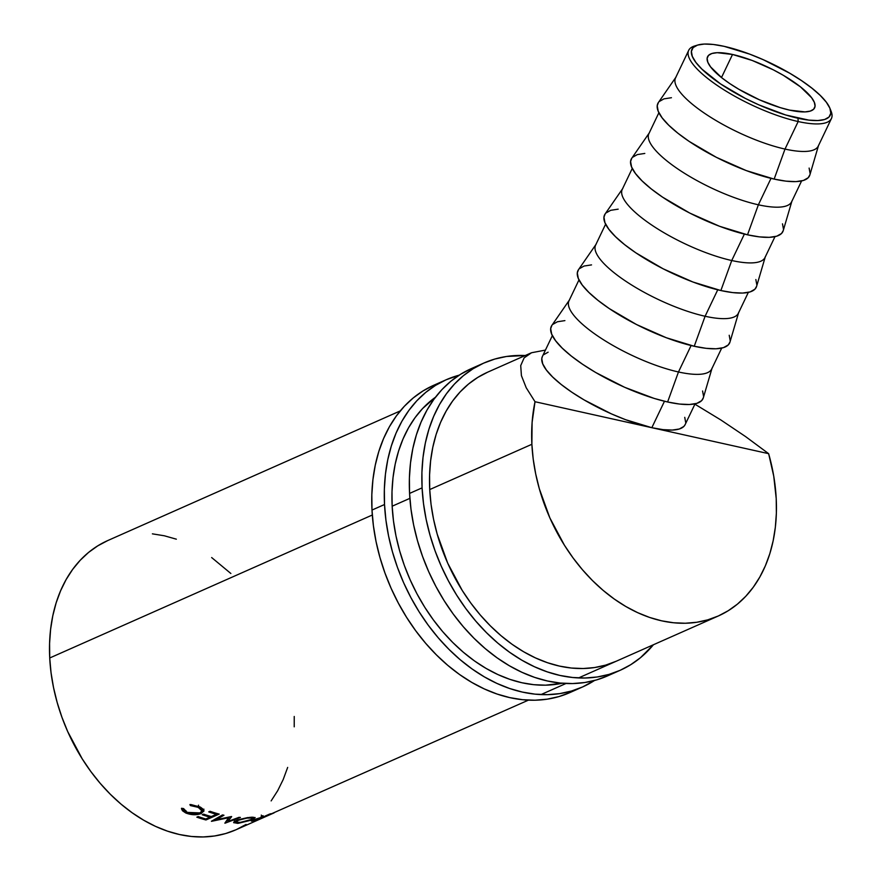 <?xml version="1.0" encoding="UTF-8"?>
<svg xmlns="http://www.w3.org/2000/svg" width="881" height="881" viewBox="0 0 881 881"><rect width="100%" height="100%" fill="white"/><g stroke="black" fill="none" stroke-linecap="round" stroke-linejoin="round"><path stroke-width="1.32" d="M688.711 50.327L675.551 77.858A79.092 22.124 25.5 0 0 707.884 115.488A79.092 22.124 25.5 0 0 785.004 149.076A79.092 22.124 -154.5 0 1 706.529 114.607A79.092 22.124 -154.5 0 1 676.057 76.999L658.393 102.515A84.036 23.501 25.5 0 0 690.759 142.469A84.036 23.501 25.5 0 0 774.146 179.096L785.004 149.076L774.146 179.096A84.036 23.501 25.5 0 0 809.87 174.912L818.625 145.145A79.092 22.124 -154.5 0 1 785.004 149.076L798.164 121.545A79.092 22.124 25.5 0 0 831.113 111.259L829.913 108.275A76.614 21.43 -154.5 0 1 797.999 118.252L798.164 121.545L785.004 149.076A79.092 22.124 25.5 0 0 818.273 146.081L831.422 118.55A79.092 22.124 -154.5 0 1 798.164 121.545A79.092 22.124 -154.5 0 1 721.032 87.968A79.092 22.124 -154.5 0 1 688.711 50.327A79.092 22.124 -154.5 0 1 696.221 45.581M697.653 45.063L694.591 45.999A79.092 22.124 25.5 0 0 712.553 82.131A79.092 22.124 25.5 0 0 798.164 121.545L797.999 118.252A76.614 21.43 -154.5 0 1 715.064 80.061A76.614 21.43 -154.5 0 1 697.653 45.063A76.614 21.43 -154.5 0 1 724.182 46.352L713.357 44.468L704.348 44.05L697.532 45.096L693.149 47.574L691.387 51.384L692.301 56.384L695.858 62.375L701.915 69.136L720.548 83.904L745.348 98.419L758.904 104.883L785.742 114.993L808.835 120.124L817.832 120.543L824.66 119.497L829.032 117.019L830.805 113.209L829.891 108.209L826.334 102.218L820.266 95.456L811.93 88.188L801.644 80.7L789.794 73.266L763.287 59.721L749.643 54.115L724.182 46.352A76.614 21.43 -154.5 0 1 829.913 108.275M789.662 110.136A59.313 16.585 -154.5 0 1 731.814 84.939A59.313 16.585 -154.5 0 1 707.575 56.714A59.313 16.585 -154.5 0 1 732.518 54.468L721.495 77.539L732.518 54.468L752.231 60.481L773.287 69.819L783.308 75.303L800.455 86.856L811.599 97.714L814.352 102.361L815.057 106.227L813.692 109.178L810.3 111.094L805.025 111.909L789.662 110.136L780.181 107.603L759.4 99.784L738.873 89.289L729.699 83.541L721.737 77.737L710.582 66.879L707.828 62.232L707.124 58.366L708.489 55.415L711.881 53.499L717.167 52.684L732.518 54.468A59.313 16.585 -154.5 0 1 790.367 79.653A59.313 16.585 -154.5 0 1 814.606 107.878A59.313 16.585 -154.5 0 1 789.662 110.136M830.409 109.718A79.092 22.124 -154.5 0 1 831.422 118.55M658.889 112.724L648.923 133.582A79.092 22.124 25.5 0 0 681.244 171.222A79.092 22.124 25.5 0 0 758.376 204.799A79.092 22.124 -154.5 0 1 679.89 170.33A79.092 22.124 -154.5 0 1 649.418 132.723L631.754 158.239A84.036 23.501 25.5 0 0 664.131 198.192A84.036 23.501 25.5 0 0 747.517 234.82L758.376 204.799L747.517 234.82A84.036 23.501 25.5 0 0 783.231 230.635L791.986 200.868A79.092 22.124 -154.5 0 1 758.376 204.799L771.007 178.369L758.376 204.799A79.092 22.124 25.5 0 0 791.634 201.804L801.6 180.935M632.25 168.447L622.283 189.316A79.092 22.124 25.5 0 0 654.605 226.946A79.092 22.124 25.5 0 0 731.737 260.523A79.092 22.124 -154.5 0 1 653.25 226.054A79.092 22.124 -154.5 0 1 622.79 188.446L605.115 213.962A84.036 23.501 25.5 0 0 637.492 253.915A84.036 23.501 25.5 0 0 720.878 290.543L731.737 260.523L720.878 290.543A84.036 23.501 25.5 0 0 756.603 286.358L765.358 256.591A79.092 22.124 -154.5 0 1 731.737 260.523L744.379 234.093L731.737 260.523A79.092 22.124 25.5 0 0 764.994 257.527L774.972 236.67M605.621 224.17L595.644 245.039A79.092 22.124 25.5 0 0 627.977 282.669A79.092 22.124 25.5 0 0 705.097 316.257A79.092 22.124 -154.5 0 1 626.622 281.777A79.092 22.124 -154.5 0 1 596.151 244.169L578.487 269.685A84.036 23.501 25.5 0 0 610.852 309.638A84.036 23.501 25.5 0 0 694.239 346.266L705.097 316.257L694.239 346.266A84.036 23.501 25.5 0 0 729.964 342.092L738.718 312.315A79.092 22.124 -154.5 0 1 705.097 316.257L717.74 289.816L705.097 316.257A79.092 22.124 25.5 0 0 738.366 313.251L748.332 292.393M703.357 397.727L701.65 400.646L696.849 403.366L689.36 404.511L679.493 404.049L667.611 401.989L678.469 371.98L667.611 401.989A84.036 23.501 25.5 0 0 703.324 397.816L712.079 368.038A79.092 22.124 -154.5 0 1 678.469 371.98L691.1 345.539L678.469 371.98A79.092 22.124 25.5 0 0 711.727 368.974L721.693 348.116M107.636 540.615L97.736 545.868L88.541 552.453L80.16 560.327L72.66 569.401L66.108 579.588L60.591 590.788L56.131 602.901L52.794 615.797L50.602 629.375L49.578 643.482L49.721 657.986L372.311 515.011L49.721 657.986A158.184 114.067 66.1 0 0 235.998 829.759L266.569 816.213A158.184 114.067 -113.9 0 1 266.48 816.258L274.09 812.877L266.48 816.258A158.184 114.067 66.1 0 0 267.251 815.905A158.184 114.067 -113.9 0 1 266.569 816.213M694.9 404.181L720.911 420.006L745.557 436.569L768.639 453.671A158.184 114.067 -113.9 0 1 776.216 498.613A158.184 114.067 -113.9 0 1 718.147 616.061A158.184 114.067 -113.9 0 1 531.882 444.288L429.73 489.561L531.882 444.288A158.184 114.067 -113.9 0 1 535.02 401.725L526.232 387.794L521.42 375.647L520.715 365.604L524.118 357.895L531.54 352.741L545.438 350.087M409.874 498.36L392.155 506.212L409.874 498.36M273.209 813.273L274.09 812.877M270.908 813.692L257.648 819.561A158.184 114.067 -113.9 0 1 254.741 820.409L250.975 820.773L260.798 817.535L261.448 816.037A158.184 114.067 66.1 0 0 263.111 815.707L262.417 817.094A158.184 114.067 66.1 0 0 263.485 816.797L269.597 814.077A158.184 114.067 66.1 0 0 270.908 813.692A158.184 114.067 66.1 0 1 269.597 814.077L263.485 816.797A158.184 114.067 66.1 0 1 262.417 817.094L263.111 815.707A158.184 114.067 66.1 0 1 261.448 816.037L260.798 817.535L251.933 820.299L251.581 821.169L254.741 820.409A158.184 114.067 66.1 0 0 257.648 819.561L270.908 813.692M238.41 823.295L233.674 822.689L234.115 821.665L237.716 819.859L247.726 817.568L255.127 817.513L249.312 820.629L238.41 823.295M215.977 819.793L231.329 816.555A158.184 114.067 66.1 0 0 231.659 816.599L227.893 821.477L238.971 817.348A158.184 114.067 66.1 0 0 240.414 817.425L225.062 823.173A158.184 114.067 -113.9 0 1 224.853 823.162L229.126 817.634L211.616 821.301A158.184 114.067 -113.9 0 1 211.407 821.257L222.519 814.914A158.184 114.067 66.1 0 0 223.972 815.244L215.977 819.793L215.911 818.691L215.977 819.793L223.972 815.244A158.184 114.067 66.1 0 1 222.519 814.914L211.407 821.257A158.184 114.067 66.1 0 0 211.616 821.301L229.126 817.634L229.06 817.061L224.853 823.162A158.184 114.067 66.1 0 0 225.062 823.173L240.414 817.425A158.184 114.067 66.1 0 1 238.971 817.348L227.893 821.477L231.659 816.599A158.184 114.067 66.1 0 1 231.329 816.555L215.977 819.793M219.193 814.099L205.945 819.969A158.184 114.067 -113.9 0 1 196.815 817.161L198.17 816.555A158.184 114.067 66.1 0 0 205.846 818.978L209.931 817.172A158.184 114.067 -113.9 0 1 202.245 814.749L203.61 814.154A158.184 114.067 66.1 0 0 211.286 816.566L216.385 814.308A158.184 114.067 -113.9 0 1 208.709 811.886L210.063 811.291A158.184 114.067 66.1 0 0 219.193 814.099A158.184 114.067 66.1 0 1 210.063 811.291L208.709 811.886A158.184 114.067 66.1 0 0 216.385 814.308L211.286 816.566A158.184 114.067 66.1 0 1 203.61 814.154L202.245 814.749A158.184 114.067 66.1 0 0 209.931 817.172L205.846 818.978A158.184 114.067 66.1 0 1 198.17 816.555L196.815 817.161A158.184 114.067 66.1 0 0 205.945 819.969L219.193 814.099M181.519 808.89L181.53 808.273L183.578 808.571L185.66 811.566L190.263 813.416L195.538 813.868L199.932 812.91L201.628 811.72L201.848 810.256L200.648 808.747L196.54 806.677L190.373 805.564L189.911 804.551L191.188 804.606L200.527 807.194L203.632 809.617L203.94 811.038L200.56 813.802L193.787 814.716L185.726 812.954L182.499 810.773L181.519 808.89M552.354 335.617L542.377 356.486A79.092 22.124 25.5 0 0 574.698 394.115A79.092 22.124 25.5 0 0 651.83 427.703L664.472 401.262L651.83 427.703A79.092 22.124 25.5 0 0 685.088 424.697L695.065 403.839M695.307 404.423L720.911 420.006L745.557 436.569L768.639 453.671L651.83 427.703L663.019 429.642L672.313 430.071L679.35 428.992L683.865 426.437L685.143 424.598M685.693 422.506L684.746 417.341M230.855 573.487L211.66 557.552M176.343 539.172L164.329 535.78L152.391 533.842M400.271 410.909L107.801 540.538A158.184 114.067 66.1 0 0 49.721 657.986L51.054 672.765L53.554 687.654L57.188 702.52L61.923 717.222L67.716 731.604L82.263 758.915L90.864 771.569L100.247 783.385L110.312 794.255L120.983 804.078L132.139 812.756L143.669 820.2L155.485 826.356L167.456 831.135L179.46 834.516L191.408 836.465L203.159 836.95L214.601 835.97L225.646 833.547L236.163 829.693L246.063 824.44M271.139 800.906L277.68 790.72L283.208 779.52L287.669 767.406M294.221 726.825L294.232 716.473M530.858 353.028L524.118 357.895L520.715 365.604L521.42 375.647L526.232 387.794L535.02 401.725L768.639 453.671L773.749 476.192L776.216 498.613L776.37 513.127L775.346 527.234L773.155 540.802L769.818 553.709L765.358 565.822L759.829 577.022L753.288 587.209L745.789 596.272L737.397 604.146L728.213 610.731L718.312 615.984L707.795 619.839L696.75 622.272L685.308 623.241L673.558 622.757L661.609 620.819L649.605 617.438L637.635 612.647L625.829 606.502L614.288 599.047L603.133 590.369L592.461 580.557L582.396 569.677L573.013 557.86L564.413 545.207L549.865 517.907L539.337 488.812L535.703 473.945L533.203 459.056L531.882 444.288L532.102 422.462L535.02 401.725L651.83 427.703L625.554 419.675L611.469 413.905L584.114 399.919L571.879 392.243L561.252 384.512L552.651 377.013L546.396 370.031L542.718 363.842L541.782 358.677L542.421 356.387M187.179 812.392L183.578 808.571L181.53 808.273L185.726 812.954C191.287 815.112 196.474 815.299 201.286 813.504L203.963 810.63L199.646 806.765L189.911 804.551L190.373 805.564L198.291 807.37L201.936 810.916L199.932 812.91L187.179 812.392M201.936 810.916L202.101 808.384M198.544 805.168L198.291 807.37L198.544 805.168M190.527 804.573L190.373 805.564L190.527 804.573M203.676 809.683L201.925 810.994M201.408 811.247L201.286 813.504L201.408 811.247L203.963 809.187M185.99 810.74L185.726 812.954L185.99 810.74M201.771 809.474L201.077 810.113M209.909 816.18L209.931 817.172L209.909 816.18M216.374 813.317L216.385 814.308L216.374 813.317M205.923 818.945L205.945 819.969L205.923 818.945M227.551 819.11L227.893 821.477L227.551 819.11M251.382 817.194L236.207 820.453L233.63 822.557L237.573 823.361L252.561 819.352L255.149 817.579L251.382 817.194M237.441 822.788L237.573 823.361L237.441 822.788M234.379 820.938L235.546 821.037M249.973 817.315L253.232 818.141L251.195 819.561L238.872 822.766L235.601 822.116L237.628 820.475L249.973 817.315M237.518 819.925L237.628 820.475L237.518 819.925M251.382 820.563L251.581 821.169L251.382 820.563M251.933 820.299L251.581 821.169M262.009 815.927L262.417 817.094L262.009 815.927M258.067 818.482L262.131 817.392L261.283 815.079L262.131 817.392L257.704 819.352L262.131 817.392L253.948 819.759L252.737 820.574L254.961 820.112A158.184 114.067 66.1 0 0 257.704 819.352A158.184 114.067 66.1 0 1 254.961 820.112C252.583 820.74 252.01 820.718 253.276 820.035L252.373 820.112M264.146 817.006L263.507 817.491M264.542 816.841L528.457 700.131M271.315 814.066L265.434 816.544M273.022 813.35L267.934 815.608A158.184 114.067 66.1 0 1 266.778 816.114A158.184 114.067 66.1 0 0 269.3 814.991M250.611 819.815L253.188 818.064L247.098 818.108L238.861 819.98L235.656 822.248L241.846 822.369L250.611 819.815M272.361 813.648L271.337 814.088M548.125 352.191L543.599 354.746M578.982 279.894L569.016 300.762A79.092 22.124 25.5 0 0 601.338 338.392A79.092 22.124 25.5 0 0 678.469 371.98A79.092 22.124 -154.5 0 1 599.983 337.5A79.092 22.124 -154.5 0 1 569.511 299.892L551.847 325.408A84.036 23.501 25.5 0 0 584.224 365.362A84.036 23.501 25.5 0 0 667.611 401.989L654.165 398.421L624.728 387.332L595.655 372.476L582.66 364.316L571.373 356.1L562.232 348.138L555.581 340.716L551.682 334.141L550.68 328.657L551.891 325.342M552.618 324.483L557.42 321.763L564.897 320.618M702.586 390.988L703.589 396.472M729.986 342.004L728.279 344.923L723.477 347.643L716 348.788L706.133 348.325L694.239 346.266L666.322 337.742L636.489 324.516L609.289 308.592L598.012 300.377L588.86 292.404L582.209 284.992L578.31 278.418L577.308 272.934L578.531 269.619M579.246 268.76L584.048 266.04L591.536 264.895M729.215 335.265L730.217 340.749M756.625 286.281L754.918 289.199L750.116 291.919L742.639 293.065L732.761 292.602L720.878 290.543L692.962 282.019L663.129 268.793L635.928 252.869L624.64 244.654L615.5 236.681L608.848 229.269L604.95 222.695L603.948 217.211L605.17 213.896M605.886 213.026L610.687 210.317L618.165 209.16M755.854 279.541L756.856 285.026M783.253 230.558L781.557 233.476L776.756 236.196L769.267 237.341L759.4 236.879L747.517 234.82L719.601 226.296L689.768 213.07L662.567 197.146L651.279 188.93L642.128 180.957L635.487 173.546L631.589 166.972L630.587 161.487L631.798 158.162M632.525 157.303L637.326 154.593L644.804 153.437M782.493 223.818L783.495 229.291M809.892 174.823L808.185 177.753L803.384 180.473L795.906 181.618L786.028 181.156L774.146 179.096L746.229 170.573L716.396 157.347L689.195 141.423L677.907 133.207L668.767 125.234L662.116 117.823L658.217 111.248L657.215 105.764L658.437 102.438M659.153 101.579L663.955 98.87L671.443 97.714M809.121 168.084L810.124 173.568M433.518 385.36L423.001 390.933L413.244 397.937L404.335 406.295L396.362 415.942L389.402 426.756L383.532 438.661L378.797 451.535L375.251 465.245L372.927 479.66L371.837 494.648L371.991 510.066A168.062 121.193 66.1 0 0 569.908 692.576L582.429 687.026A168.062 121.193 -113.9 0 1 384.523 504.516L371.991 510.066L373.412 525.759L376.055 541.584L379.92 557.376L384.953 572.991L391.109 588.288L398.344 603.1L406.559 617.295L415.7 630.741L425.666 643.295L436.37 654.847L447.702 665.287L459.552 674.505L471.82 682.423L484.363 688.953L497.082 694.041L509.846 697.631L522.532 699.701L535.009 700.208L547.178 699.173L558.906 696.596L570.084 692.499M446.226 379.733A168.062 121.193 -113.9 0 1 459.188 375.163L446.05 379.81L435.522 385.382L425.765 392.386L416.856 400.745L408.883 410.392L401.934 421.206L396.054 433.111L391.329 445.984L387.772 459.695L385.449 474.11L384.358 489.098L384.523 504.516A168.062 121.193 -113.9 0 1 446.226 379.733L433.705 385.283A168.062 121.193 66.1 0 0 371.991 510.066L384.523 504.516L385.933 520.208L388.587 536.033L392.441 551.825L397.474 567.441L403.641 582.737L410.865 597.549L419.081 611.744L428.221 625.191L438.187 637.745L448.892 649.297L460.223 659.737L472.084 668.954L484.341 676.872L496.884 683.403L509.603 688.49L522.367 692.081L535.053 694.151L547.53 694.657L559.699 693.622L571.428 691.045L582.605 686.949L594.51 680.495A168.062 121.193 -113.9 0 1 582.429 687.026M392.155 506.212A158.184 114.067 -113.9 0 1 435.478 397.221L422.583 408.553L415.083 417.627L408.542 427.803L403.013 439.013L398.564 451.116L395.217 464.023L393.025 477.59L392.001 491.708L392.155 506.212L393.488 520.979L395.976 535.879L399.611 550.746L404.346 565.437L410.15 579.83L416.944 593.772L424.686 607.141L433.287 619.784L442.669 631.611L452.746 642.48L463.406 652.303L474.562 660.981L486.103 668.426L497.908 674.571L509.879 679.361L521.893 682.742L533.831 684.691L545.581 685.176L562.254 683.238A158.184 114.067 -113.9 0 1 392.155 506.212M471.093 368.71L460.576 374.282L450.808 381.286L441.899 389.644L433.926 399.28L426.977 410.106L421.107 422.01L416.372 434.873L412.826 448.583L410.491 463.01L409.401 477.998L409.566 493.415A168.062 121.193 66.1 0 0 607.472 675.925L620.004 670.375A168.062 121.193 -113.9 0 1 422.087 487.865L409.566 493.415L410.975 509.108L413.63 524.933L417.495 540.725L422.528 556.34L428.684 571.637L435.908 586.449L444.134 600.644L453.275 614.09L463.241 626.644L473.945 638.196L485.277 648.636L497.126 657.854L509.383 665.772L521.937 672.302L534.646 677.39L547.409 680.98L560.096 683.039L572.584 683.557L584.753 682.522L596.481 679.945L607.659 675.848M483.79 363.082A168.062 121.193 -113.9 0 1 525.241 355.517L506.52 356.475L494.792 359.063L483.614 363.159L473.097 368.732L463.329 375.735L454.42 384.094L446.458 393.73L439.498 404.555L433.628 416.46L428.893 429.322L425.347 443.033L423.012 457.459L421.922 472.447L422.087 487.865A168.062 121.193 -113.9 0 1 483.79 363.082L471.269 368.632A168.062 121.193 66.1 0 0 409.566 493.415L422.087 487.865L423.508 503.558L426.151 519.383L430.016 535.174L435.049 550.79L441.205 566.087L448.429 580.898L456.655 595.093L465.796 608.54L475.762 621.094L486.466 632.646L497.798 643.086L509.647 652.303L521.904 660.221L534.459 666.752L547.178 671.84L559.931 675.43L572.617 677.489L585.105 678.007L597.274 676.971L609.002 674.394L620.18 670.298L630.697 664.715L640.465 657.711L653.438 644.738A168.062 121.193 -113.9 0 1 620.004 670.375M615.995 661.334A158.184 114.067 -113.9 0 1 429.73 489.561A158.184 114.067 -113.9 0 1 487.799 372.112L530.814 353.05M487.634 372.189L477.733 377.442L468.538 384.028L460.157 391.902L452.658 400.965L446.116 411.152L440.588 422.362L436.128 434.465L432.791 447.372L430.6 460.939L429.576 475.046L429.73 489.561L431.051 504.328L433.551 519.228L437.185 534.095L447.713 563.179L462.261 590.49L470.861 603.133L480.244 614.96L490.31 625.829L500.981 635.653L512.136 644.33L523.677 651.775L535.483 657.92L547.453 662.71L559.468 666.091L571.406 668.04L583.156 668.525L594.598 667.545L605.643 665.122L616.16 661.257M718.147 616.061L578.553 677.93M566.031 683.48L540.978 694.58M252.968 817.128L253.232 818.13M235.348 820.872L235.59 822.094"/></g></svg>
